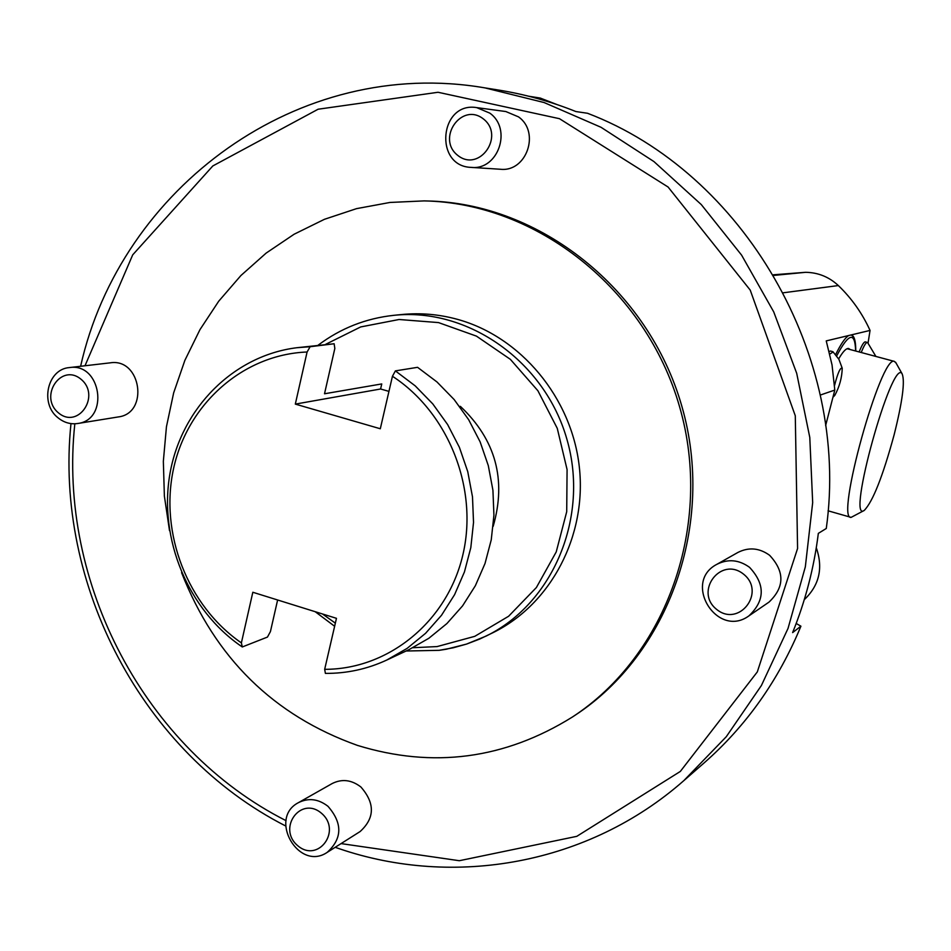 <?xml version="1.0" encoding="UTF-8"?>
<svg xmlns="http://www.w3.org/2000/svg" width="951" height="951" viewBox="0 0 951 951"><rect width="100%" height="100%" fill="white"/><g stroke="black" fill="none" stroke-linecap="round" stroke-linejoin="round"><path stroke-width="1.43" d="M835.644 354.568C840.839 344.036 845.189 337.688 848.661 335.537L826.241 340.898L832.042 364.958L834.8 390.065L820.297 395.057M868.073 342.99L870.046 330.425C862.295 313.39 851.727 298.436 838.354 285.562C829.058 276.931 818.157 272.509 805.616 272.307L773.353 274.791M870.046 330.425L851.335 334.895L853.736 337.236M851.335 334.895L848.661 335.537M834.8 390.065L825.634 425.572M749.543 567.331C765.305 584.294 765.115 600.461 748.96 615.844C717.351 639.06 682.069 582.404 716.792 564.359C728.038 558.701 738.963 559.699 749.543 567.331M743.516 574.119C720.894 555.895 693.968 591.581 716.685 609.436C739.129 627.779 766.411 592.104 743.516 574.119M716.792 564.359L737.905 552.448C748.794 546.968 759.362 547.919 769.597 555.277C784.825 571.622 784.634 587.242 769.002 602.114L748.96 615.844M810.157 578.172L807.411 588.8M804.284 599.677C819.322 585.34 823.328 568.044 816.291 547.764M58.142 417.881C39.609 403.842 47.348 369.047 69.459 367.573C101.175 362.45 109.591 419.819 77.709 423.504C70.588 424.515 64.062 422.636 58.142 417.881M58.498 412.9C78.255 429.65 101.103 395.628 80.978 379.211C61.078 362.569 38.515 396.603 58.498 412.9M69.459 367.573L110.304 362.83C141.14 357.861 149.248 413.352 118.245 416.942L77.709 423.504M327.964 806.293C342.633 823.126 342.396 838.473 327.227 852.346C298.816 871.817 267.885 818.442 298.364 802.692C308.445 797.651 318.312 798.852 327.964 806.293M321.402 813.188C300.789 795.523 276.991 828.321 297.687 845.653C318.145 863.425 342.265 830.639 321.402 813.188M298.364 802.692L332.161 783.553C341.944 778.655 351.525 779.796 360.881 786.976C375.11 803.226 374.86 818.074 360.12 831.543L327.227 852.346M489.765 113.11C512.518 128.979 498.134 170.574 471.161 167.388C433.62 166.366 439.54 101.317 476.713 107.618L489.765 113.11M483.274 118.839C461.473 101.745 435.998 138.775 457.895 155.5C479.518 172.713 505.338 135.684 483.274 118.839M476.713 107.618L505.837 111.54L518.473 116.854C540.501 132.177 526.533 172.333 500.392 169.254L471.161 167.388M556.692 104.444L540.204 98.048L528.732 96.229M80.609 366.278C120.575 187.716 298.745 55.907 484.808 87.861L498.372 90.024C524.762 94.244 550.605 101.424 575.902 111.552L587.504 113.264C743.397 172.559 850.503 355.888 826.276 528.483L818.335 533.368C814.008 567.902 805.426 600.973 792.623 632.593L800.92 626.186C778.536 680.345 746.178 726.017 703.823 763.166L683.793 780.664C588.61 864.435 454.293 888.163 338.77 848.542L335.18 847.317M796.189 623.476L800.92 626.186M285.621 825.955C142.757 753.144 54.266 584.936 70.98 423.599M484.808 87.861L544.138 102.553L601.056 127.303L653.955 161.587L701.279 204.572L741.602 255.141L773.734 311.904L796.688 373.256L809.788 437.436L812.677 502.592L805.331 566.855L788.034 628.409L761.394 685.528L726.279 736.716L683.793 780.664M286.061 820.665C144.944 749.257 57.619 582.892 74.832 423.789M84.996 365.766L132.712 254.844L212.834 165.938L318.121 109.222L438.042 92.271L559.485 118.697L668.077 187.014L750.22 290.091L795.286 415.753L797.58 548.477L757.317 671.905L680.322 771.439L576.781 836.345L459.309 860.714L341.052 843.596M572.371 717.042L574.915 715.366C668.993 654.015 715.758 523.478 681.843 406.243C648.368 288.878 539.467 203.05 427.165 200.97L424.122 200.899C536.768 202.979 646.026 289.104 679.62 406.885C713.642 524.524 666.746 655.501 572.371 717.042C504.66 759.171 433.014 768.622 357.445 745.394C273.662 715.521 215.045 657.937 181.582 572.657M169.516 530.67L164.38 496.125L163.346 461.306L166.449 426.714L173.653 392.894L184.874 360.358L199.972 329.628L218.73 301.194L240.912 275.528L266.173 253.073L294.156 234.208L324.446 219.301L356.542 208.638L389.958 202.456L424.122 200.899M406.113 651.007L439.207 650.329L446.138 649.26L466.513 644.1L486.032 636.112C553.137 603.469 589.525 516.94 566.903 439.255C544.852 361.404 468.082 307.375 393.892 315.316L401.833 314.519C420.425 312.689 438.91 314.282 457.3 319.298C520.684 336.654 571.61 397.649 579.29 466.703C587.1 535.746 550.926 604.194 493.189 632.57L479.673 639.072L466.572 644.077L453.104 647.821L439.35 650.282M386.677 660.089L408.847 649.723L428.865 638.264L446.922 623.535L462.555 605.894L475.357 585.733L485.01 563.527L491.251 539.823L493.926 515.204L492.927 490.264L488.303 465.621L480.148 441.906L468.665 419.7L454.15 399.551L436.973 381.957L417.572 367.324L395.39 370.89L415.23 385.88L432.788 403.913L447.636 424.574L459.392 447.327L467.749 471.625L472.492 496.862L473.527 522.408L470.816 547.633L464.445 571.908L454.602 594.637L441.526 615.261L425.561 633.318L407.123 648.38L386.677 660.089C367.205 669.1 346.782 673.534 325.397 673.391L324.671 669.326L336.464 618.328L252.823 592.259L241.388 642.888L242.291 646.965C188.096 610.28 158.437 538.837 169.991 473.467C181.463 408.122 233.53 355.519 296.95 347.709L310.133 346.723L307.09 352.001L295.321 404.104L380.305 428.758L392.442 376.263L395.39 370.89M459.69 406.505L460.379 406.362C495.685 439.742 506.61 479.744 493.177 526.343M277.621 599.986L270.429 631.583L267.457 637.075L242.291 646.965M380.911 384.073L324.517 393.773L334.835 348.446L334.134 343.763L310.133 346.723M334.134 343.763L296.95 347.709M388.947 391.384L380.59 388.995L381.755 383.931M324.671 669.326C388.163 669.48 446.934 622.049 462.709 555.515C478.722 489.076 448.765 412.889 392.442 376.263M307.09 352.001C243.076 354.461 187.632 403.866 173.581 468.51C159.376 533.154 187.525 605.751 241.388 642.888M380.59 388.995L295.321 404.104M838.675 358.919C842.907 351.597 846.224 348.114 848.649 348.494L850.182 349.54M848.328 348.458L849.255 349.29M865.374 341.896L865.279 341.873C863.877 341.849 861.832 345.213 859.145 351.941M867.752 342.681L867.348 342.431C865.945 342.408 863.9 345.76 861.226 352.5M830.556 351.038L829.213 351.525M833.528 394.986L834.8 395.39C839.483 386.736 841.968 377.678 842.229 368.239C840.351 367.145 837.783 372.911 834.526 385.547M833.171 351.929L829.831 354.093M894.142 434.762C902.475 401.429 905.138 381.125 902.13 373.826C892.264 356.518 845.879 523.823 864.209 510.449C872.78 501.736 882.754 476.51 894.142 434.762M864.209 510.449L851.109 517.38C834.966 520.459 881.03 354.164 894.368 361.392L896.115 363.139M846.865 348.815L847.876 348.922M773.722 275.421L805.616 272.307M838.354 285.562L783.351 292.777M412.948 647.726L437.115 646.573L474.763 636.338L508.607 616.26L536.388 587.528L556.228 551.913L566.713 511.709L567.081 469.58L557.262 428.33L537.897 390.742L510.342 359.323L476.439 336.119L438.518 322.591L399.087 319.5L360.691 326.93L325.777 344.262M322.472 613.966L335.346 623.143M855.638 351.002C855.056 331.328 848.744 332.969 836.69 355.9M393.892 315.316C365.909 318.323 340.696 328.261 318.252 345.106M315.185 611.695L334.621 626.269M324.517 393.773L381.327 384.002M852.988 336.012C854.854 338.104 855.781 343.109 855.769 351.038M875.895 356.435L867.585 342.526M865.279 341.873L867.348 342.431M842.229 368.239L838.889 359.288L832.981 351.763M832.933 397.28L834.788 395.39M830.437 351.014L832.648 351.608M902.13 373.826L895.604 362.224M894.368 361.392L847.555 348.839M850.622 517.237L828.071 510.806"/></g></svg>
